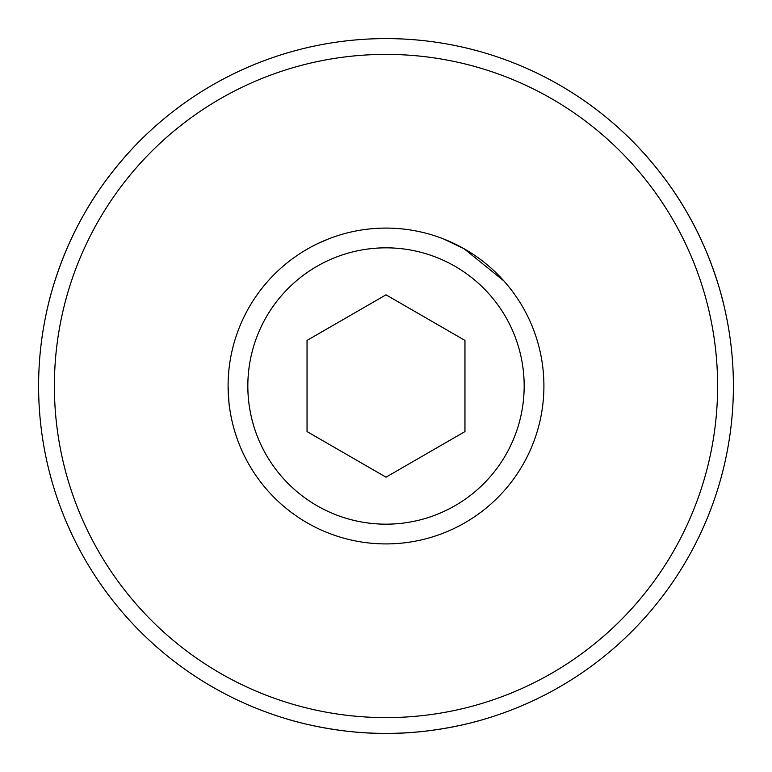 <?xml version="1.0" encoding="UTF-8"?>
<svg xmlns="http://www.w3.org/2000/svg" width="772" height="772" viewBox="0 0 772 772"><rect width="100%" height="100%" fill="white"/><g stroke="black" fill="none" stroke-linecap="round" stroke-linejoin="round"><path stroke-width="1.16" d="M524.169 386A138.169 138.169 0 0 1 386 524.169A138.169 138.169 0 0 1 247.831 386A138.169 138.169 0 0 1 386 247.831A138.169 138.169 0 0 1 524.169 386M543.913 386A157.913 157.913 0 0 1 386 543.913A157.913 157.913 0 0 1 228.087 386A157.913 157.913 0 0 1 386 228.087A157.913 157.913 0 0 1 543.913 386M386 294.827L307.044 340.413L307.044 431.587L386 477.173L464.956 431.587L464.956 340.413L386 294.827M54.387 386A331.613 331.613 0 0 0 386 717.613A331.613 331.613 0 0 0 717.613 386A331.613 331.613 0 0 0 386 54.387A331.613 331.613 0 0 0 54.387 386M733.4 386A347.4 347.4 0 0 1 386 733.4A347.4 347.4 0 0 1 38.6 386A347.4 347.4 0 0 1 386 38.6A347.4 347.4 0 0 1 733.4 386M228.087 386C228.744 401.131 229.352 409.073 229.902 409.835M146.883 133.99C147.732 133.151 111.284 166.096 85.152 212.29C58.209 258.022 47.922 305.963 48.192 304.93C47.912 306.002 58.228 257.993 85.123 212.339C111.284 166.076 147.713 133.18 146.883 133.99M721.888 297.317L723.808 304.93C724.107 306.079 713.801 258.041 686.868 212.31C660.726 166.115 624.345 133.238 625.117 133.99M287.309 719.089C286.161 718.771 332.915 733.863 385.99 733.4C439.065 733.863 485.723 718.8 484.691 719.089C485.762 718.79 439.027 733.863 386.039 733.4C332.896 733.873 286.19 718.771 287.309 719.089M476.884 515.136L482.703 510.832M317.485 243.73L328.592 238.895M443.408 238.895L464.011 248.7L503.962 281.018"/></g></svg>
